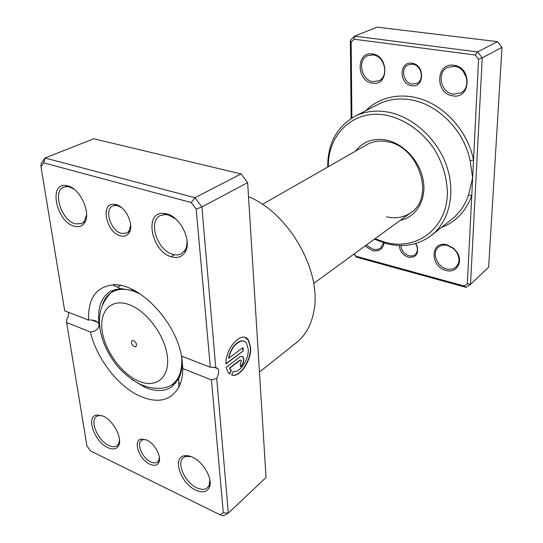 <?xml version="1.0" encoding="UTF-8"?>
<svg xmlns="http://www.w3.org/2000/svg" width="543" height="543" viewBox="0 0 543 543"><rect width="100%" height="100%" fill="white"/><g stroke="black" fill="none" stroke-linecap="round" stroke-linejoin="round"><path stroke-width="0.81" d="M354.192 253.907L355.936 256.194L464.089 285.978L467.333 283.853L471.758 195.426L468.473 195.188L472.641 177.819L470.136 160.864C464.435 130.7 437.563 103.693 410.121 99.722C398.352 97.91 387.661 99.464 378.043 104.392L354.66 116.494C364.407 111.498 375.294 109.991 387.335 111.973C412.252 116.229 437.034 138.37 446.516 165.615C456.045 192.867 449.278 221.34 431.563 235.275C418.443 245.076 403.388 247.852 386.385 243.583L374.405 239.178M415.748 243.481L417.126 246.128C418.796 254.151 415.884 257.844 408.377 257.192C402.865 255.176 399.858 251.28 399.356 245.511M400.944 245.545C401.487 250.581 404.162 253.968 408.96 255.705C411.322 256.289 413.352 255.936 415.042 254.64C417.404 252.502 417.961 249.583 416.725 245.87L415.524 243.549M411.594 85.631C398.766 84.213 399.024 60.979 412.008 63.266C425.162 64.617 424.538 88.278 411.594 85.631M412.605 64.223L408.18 64.882C400.198 68.194 403.415 83.201 412.225 84.084L416.956 83.344C424.735 79.916 421.388 64.997 412.605 64.223M452.713 95.819C434.753 93.79 435.629 62.187 453.887 65.296C472.478 67.203 470.876 99.607 452.713 95.819M454.43 66.273L447.513 67.42C436.328 72.511 440.882 92.928 453.344 94.231L460.926 92.873C471.65 87.545 466.817 67.346 454.43 66.273M372.41 83.133C356.235 81.341 355.943 51.151 372.41 53.988C389.114 55.664 388.815 86.581 372.41 83.133M373.048 54.938L367.815 55.624C356.989 59.649 361.285 80.439 373.041 81.633L378.804 80.819C389.277 76.604 384.79 55.922 373.048 54.938M445.986 270.414C429.588 266.688 430.321 240.121 446.97 244.818L453.453 248.219L456.968 252.224C463.668 261.943 456.33 273.699 445.986 270.414M447.473 245.443C443.957 244.628 440.964 245.185 438.506 247.119C431.447 252.366 436.803 266.694 446.563 268.887C450.262 269.803 453.391 269.192 455.944 267.054C459.711 263.077 459.941 258.135 456.622 252.224L453.412 248.558L447.473 245.443M384.166 242.965C382.788 249.291 378.865 251.85 372.403 250.642L365.072 245.979M366.369 245.036L372.987 249.196C375.892 249.929 378.417 249.529 380.555 247.995L383.657 242.809M466.491 77.629L463.098 71.167M355.455 151.178C362.758 141.662 372.892 137.929 385.842 139.972C403.463 143.264 420.119 161.21 423.289 180.629C426.588 200.055 416.155 217.146 400.239 220.356M386.582 216.813C395.691 218.931 403.795 217.526 410.881 212.598C435.323 197.401 418.728 146.115 387.125 141.662C379.625 140.284 372.878 141.282 366.885 144.648L262.459 204.351M375.03 238.723L385.163 242.307C415.734 250.751 446.075 229.757 447.378 194.401C447.384 179.075 443.176 164.237 434.746 149.875C422.766 131.725 404.515 118.897 386.005 115.191C353.527 108.973 327.633 134.569 328.379 166.66M441.425 227.436C455.876 221.944 465.989 211.275 471.758 195.426L478.573 59.228L475.268 55.033L477.575 51.924L497.49 41.655L377.276 27.15L354.504 36.116L477.575 51.924L482.245 57.857L501.997 47.35L497.49 41.655M351.158 118.503L350.357 40.481L354.504 36.116L354.09 39.211L351.145 42.293L351.898 118.048M478.573 59.228L482.245 57.857L470.523 284.342L465.942 287.342L356.344 257.104L354.009 254.043M467.333 283.853L470.523 284.342L488.639 267.231L501.997 47.35M475.268 55.033L354.09 39.211M327.707 167.047C327.605 143.868 336.592 127.014 354.66 116.494M351.145 42.293L350.357 40.481M465.942 287.342L464.089 285.978M356.344 257.104L355.936 256.194M365.846 110.704C380.385 95.806 404.501 91.489 427.11 101.331C449.692 111.172 468.439 134.705 473.537 159.893L470.136 160.864M133.558 340.624L132.024 340.665C130.802 342.728 131.582 344.744 134.352 346.699L135.899 346.658C137.114 344.588 136.334 342.572 133.558 340.624M233.232 371.364C239.823 373.489 249.237 359.201 248.199 348.966L246.57 343.454C242.497 336.3 230.843 345.708 228.874 358.149L243.026 347.601L243.264 350.934L225.936 363.925C225.331 347.384 242.653 329.73 248.518 340.21L250.588 347.167C251.884 360.084 239.891 378.077 231.644 375.077L233.232 371.364M231.657 375.043C239.931 377.561 251.572 359.785 250.303 347.065L248.232 340.108L245.103 337.502M239.843 357.009C241.296 355.991 242.436 356.065 243.271 357.226L243.841 359.208C243.841 362.357 242.748 364.93 240.563 366.919L240.325 363.627L241.418 361.047L241.235 360.396L240.081 360.321L229.669 368.229L231.291 370.36L229.696 374.086L227.788 371.901L226.207 367.292L239.843 357.009M240.542 366.6C242.572 364.563 243.576 362.066 243.556 359.099L242.979 357.118L242.151 356.351M149.793 464.19C139.198 459.629 132.512 440.332 141.214 439.083L146.658 439.986C154.735 443.387 161.997 456.968 158.76 462.561C157.042 465.541 154.056 466.091 149.793 464.19M146.182 439.776L143.176 439.633L141.458 440.414C136.191 443.841 142.524 458.367 150.778 461.937C153.594 463.24 155.855 463.247 157.565 461.971L158.746 460.471L159.398 457.45M120.186 235.784C106.245 232.255 100.122 203.102 113.82 204.263L116.154 204.643C126.207 206.958 134.644 226.024 128.874 233.205C126.811 235.995 123.913 236.85 120.186 235.784M121.523 207.589L117.763 205.736L115.693 205.397L112.666 205.987C103.93 209.442 110.772 230.748 121.327 233.381L126.777 233.103L129.044 231.074L130.673 225.202M171.405 256.778C151.497 251.647 143.678 211.967 163.341 213.345L166.932 213.915C180.819 217.105 192.365 241.744 185.048 252.285C181.939 256.995 177.391 258.495 171.405 256.778M175.817 219.046L168.486 215.028L165.194 214.505L160.287 215.571C147.75 221.082 157.226 250.35 172.552 254.273C175.932 255.305 178.925 255.095 181.525 253.649L185.048 250.126C186.799 247.126 187.403 243.373 186.846 238.859M195.772 490.139C180.948 483.677 171.975 457.953 184.036 455.849C186.446 455.292 189.208 455.72 192.324 457.131C203.415 461.801 213.297 479.435 209.333 487.397C206.89 492.148 202.369 493.058 195.772 490.139M191.231 456.663L186.032 456.385L183.405 457.674C176.129 462.874 184.946 482.605 196.763 487.797C201.263 489.874 204.833 489.84 207.474 487.695L209.184 485.252L209.883 479.89M107.833 447.629C94.394 441.826 85.57 416.243 96.769 414.954L103.014 416.053C113.439 420.37 123.023 438.914 118.503 445.884C116.365 449.299 112.808 449.882 107.833 447.629M102.478 415.816L98.69 415.538L96.545 416.413C89.371 420.662 97.923 440.746 108.81 445.464C112.204 447.052 114.96 447.099 117.071 445.62L118.584 443.841L119.548 440.108M74.045 226.153C56.703 221.748 48.239 183.744 65.384 185.468L67.902 185.903C80.764 188.754 91.862 214.736 84.09 223.451C81.626 226.506 78.28 227.402 74.045 226.153M73.936 189.079L69.572 187.002L67.264 186.602L63.674 187.206C52.128 191.292 61.447 220.417 75.165 223.852L81.633 223.628L84.369 221.354L86.608 214.858M259.459 372.036L296.607 342.518C305.573 335.336 311.329 324.884 313.868 311.166C322.203 271.697 288.822 212.802 248.518 196.715M131.603 379.313L145.157 387.464C155.814 391.856 164.8 391.564 172.124 386.582L178.674 378.736C181.633 372.851 182.686 365.548 181.837 356.819L182.781 368.554C182.781 375.851 181.471 382.062 178.851 387.186C170.889 400.462 158.284 403.619 141.037 396.648C118.693 387.281 96.484 358.706 90.437 331.956L66.626 322.522L86.921 445.905L90.613 451.002L219.847 514.703L223.316 512.768L211.444 379.91L182.781 368.554M256.215 320.017L257.117 334.529M257.64 342.877L258.332 353.948M139.361 293.39L132.886 290.559L120.268 288.509L110.419 291.279C100.815 297.51 97.075 308.682 99.193 324.782L100.469 331.223M223.316 512.768L228.331 513.128L266.036 477.507L247.642 182.624L201.894 206.951L215.747 367.407L217.987 368.799C219.182 371.473 218.754 374.663 216.698 378.376L228.331 513.128L223.411 515.85L219.847 514.703M68.364 312.266C68.9 314.635 68.364 316.997 66.762 319.359L66.626 322.522M41.003 166.721L41.18 163.511L44.974 157.993L194.957 197.706L201.894 206.951L196.186 209.096L191.279 202.559L43.691 162.832L41.003 166.721L64.705 310.854L88.631 320.119C87.851 298.874 95.846 287.132 112.618 284.892C137.712 282.041 175.396 320.268 181.477 356.072L210.311 367.238L196.186 209.096M247.642 182.624L241.058 173.93L93.796 138.77L44.974 157.993L43.691 162.832M241.058 173.93L194.957 197.706L191.279 202.559M90.437 331.956C95.636 331.4 98.554 329.01 99.193 324.782L97.991 322.454C95.425 320.39 92.303 319.61 88.631 320.119M215.747 367.407L210.311 367.238M211.444 379.91L216.698 378.376M181.762 356.181L181.837 356.819M229.451 373.883L231.006 370.251L229.384 368.12L239.796 360.213L240.753 360.084M225.936 363.593L243.264 350.934M242.972 350.826L242.762 347.798M243.8 341.248C238.676 338.805 230.232 347.968 228.589 358.041L228.874 358.149M431.563 235.275L452.176 218.89C459.649 212.924 465.079 205.023 468.473 195.188M138.825 381.186C155.916 388.591 169.81 377.772 167.393 356.771C165.242 335.873 146.644 310.745 128.881 304.548C111.077 298.039 99.077 311.125 102.186 331.216C105.05 351.226 121.747 374.073 138.825 381.186M102.552 304.419C104.263 299.444 107.019 295.616 110.806 292.942C117.003 288.754 124.768 288.224 134.101 291.347L140.623 294.225M181.661 356.147C182.706 370.428 179.075 380.229 170.76 385.544C160.49 390.824 147.418 387.797 139.768 384.057C129.119 378.654 119.25 368.901 115.598 363.878C109.028 355.136 104.344 345.823 101.541 335.934C96.871 318.395 99.966 304.066 110.806 292.942L115.333 289.27M180.425 383.548L178.756 382.543M453.412 248.558L453.453 248.219M456.622 252.224L456.968 252.224M416.725 245.87L417.126 246.128M175.966 382.924L170.76 385.544M313.664 283.439L410.881 212.598M171.636 256.276L174.364 254.721M143.176 439.633L141.214 439.083M115.693 205.397L113.82 204.263M165.194 214.505L163.341 213.345M186.032 456.385L184.036 455.849M98.69 415.538L96.769 414.954M67.264 186.602L65.384 185.468M178.674 378.736L178.851 387.186M117.526 287.213L120.573 285.469M84.233 222.379L85 222.012M185.048 251.626L185.57 251.321M118.557 444.507L119.236 443.998M209.245 486.121L209.903 485.53M97.991 322.454L91.747 320.044M217.987 368.799L213.664 367.129M120.268 288.509L112.618 284.892M84.369 221.354L84.09 223.451M118.584 443.841L118.503 445.884M209.184 485.252L209.333 487.397M185.048 250.126L185.048 252.285M158.753 461.021L159.384 460.505M128.976 231.97L129.777 231.556M129.044 231.074L128.874 233.205M158.746 460.471L158.76 462.561"/></g></svg>
